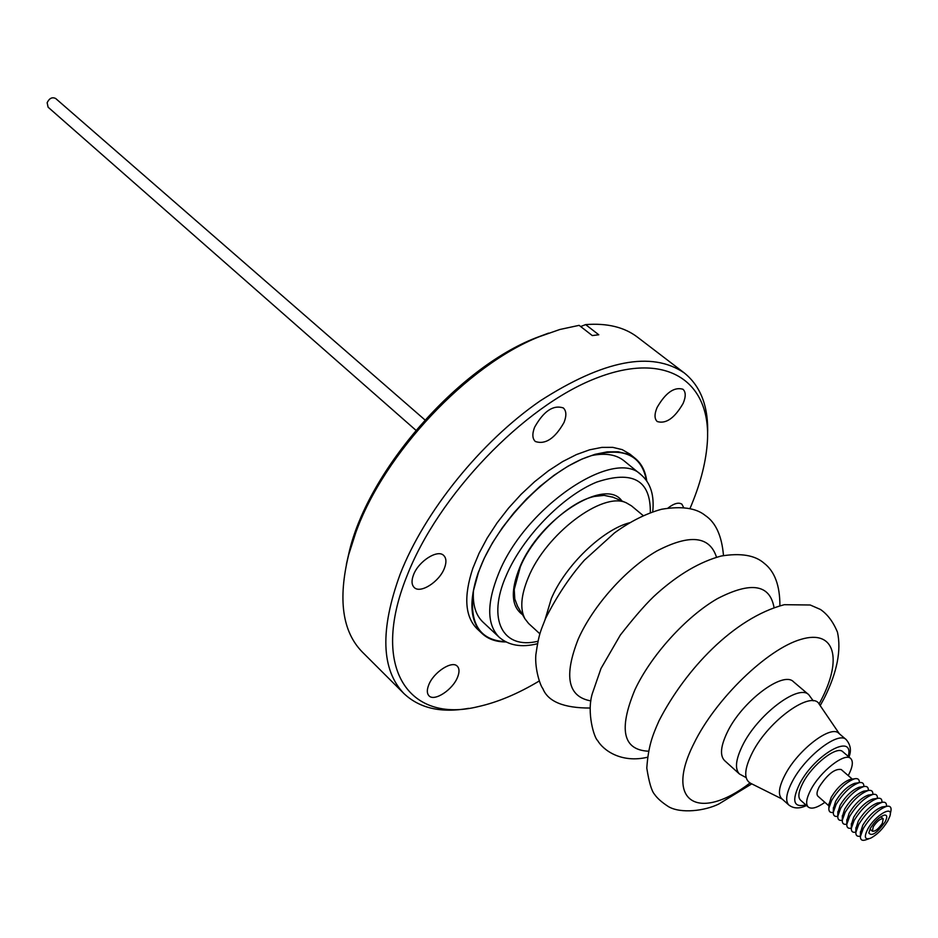 <?xml version="1.0" encoding="UTF-8"?>
<svg xmlns="http://www.w3.org/2000/svg" width="938" height="938" viewBox="0 0 938 938"><rect width="100%" height="100%" fill="white"/><g stroke="black" fill="none" stroke-linecap="round" stroke-linejoin="round"><path stroke-width="1.41" d="M424.961 419.943L55.682 98.502C52.188 96.825 49.339 98.232 47.146 102.699L48.096 107.19L415.921 430.272M457.556 677.213C452.737 689.817 434.235 701.905 428.971 695.773C426.872 693.499 426.778 689.899 428.713 684.975C433.473 672.288 452.104 660.153 457.31 666.226C459.479 668.536 459.561 672.206 457.556 677.213M444.413 568.205C439.418 581.783 420.189 594.082 414.139 587.411C411.583 584.761 411.36 580.61 413.482 574.947C418.407 561.276 437.765 548.929 443.756 555.519C446.394 558.216 446.617 562.448 444.413 568.205M564.019 422.475C554.933 438.503 545.377 444.846 535.352 441.517C532.303 438.632 532.069 433.86 534.637 427.189C543.712 411.09 553.268 404.665 563.304 407.924C566.435 410.867 566.669 415.71 564.019 422.475M683.134 403.399C674.621 418.114 666.003 424.164 657.257 421.549C654.372 418.899 654.302 414.244 657.046 407.573C665.546 392.799 674.176 386.679 682.934 389.235C685.901 391.932 685.959 396.657 683.134 403.399M539.151 681.047C517.893 693.792 497.527 702.328 478.063 706.654C409.308 723.726 369.76 668.56 406.775 576.401C437.882 495.698 523.85 406.084 595.982 378.26C668.348 349.792 712.669 382.962 707.158 444.659C705.458 464.521 699.725 485.837 689.934 508.619M468.672 708.342C441.13 713.232 419.556 708.307 403.938 693.557C381.156 669.72 379.878 629.949 400.116 574.267C424.41 511.855 480.655 441.997 540.065 400.96C603.591 360.063 651.664 350.718 684.294 372.949C700.979 386.456 708.741 407.174 707.569 435.126M580.657 326.53L585.64 324.607C607.085 322.953 624.356 327.139 637.453 337.141L684.294 372.949M585.64 324.607L598.784 334.784L592.277 335.57L579.133 325.345L559.81 329.496L539.315 336.695C467.323 365.081 384.17 453.429 355.865 532.35L348.678 554.721C337.821 599.206 342.335 631.602 362.209 651.922L403.938 693.557M873.255 826.765L872.387 831.22C875.107 831.631 878.425 828.993 882.341 823.306L883.221 818.839C880.501 818.428 877.182 821.067 873.255 826.765M646.423 480.467C641.662 454.942 623.278 446.676 591.292 455.692C548.812 468.637 494.408 524.917 478.31 572.989L473.549 590.354C468.883 623.254 479.517 640.373 505.453 641.686M473.42 591.022C472.6 604.928 475.789 615.281 482.976 622.105L499.122 637.183C486.716 624.532 486.599 603.193 498.77 573.153C525.315 506.837 614.249 447.121 641.123 474.792L624.016 460.804C616.301 454.59 605.608 452.82 591.937 455.481M646.739 480.913C645.426 471.204 641.639 463.735 635.354 458.518L629.961 454.133L622.211 449.63L612.76 447.356L601.809 447.403L589.603 449.818L576.436 454.578L562.636 461.59L548.578 470.7L534.625 481.698L521.153 494.279L508.537 508.115L497.117 522.841L487.197 538.049L479.048 553.326L472.846 568.264C463.524 596.498 464.955 616.7 477.161 628.882L482.226 633.642C488.229 639.177 496.132 641.944 505.934 641.944M635.354 458.518L627.628 454.039L618.189 451.788L607.249 451.87L595.044 454.309L581.877 459.104L568.076 466.151L554.006 475.296L540.03 486.33L526.546 498.946L513.895 512.816L502.451 527.578L492.497 542.809L484.313 558.11L478.075 573.059C468.683 601.305 470.067 621.495 482.226 633.642M520.356 566.716L514.235 589.474L514.786 598.995L517.647 606.417M813.234 700.85L808.791 694.741C798.566 683.544 757.06 715.119 742.38 745.827C735.662 759.698 734.689 769.09 739.472 774.014L746.12 777.602M808.791 694.741L793.513 681.785C783.113 670.459 741.7 701.706 727.231 732.367C720.619 746.202 719.739 755.618 724.593 760.601L739.472 774.014M643.245 515.654L631.473 505.852L626.314 502.827C602.677 491.102 545.506 534.214 528.141 577.96C520.942 595.489 519.875 609.102 524.928 618.775L528.61 623.489L539.901 633.842M781.671 798.601C777.778 794.509 778.974 786.454 785.27 774.46C798.179 749.65 830.951 724.664 838.783 733.282L846.158 739.578C838.396 731.019 805.601 756.122 792.598 780.955C786.267 792.962 785.036 801.005 788.893 805.074L781.671 798.601M782.233 799.094L750.529 783.242C743.529 779.15 744.186 768.867 752.499 752.393C768.914 719.997 812.261 689.395 819.402 704.461L839.358 733.774M848.257 775.609C852.677 767.096 853.486 761.386 850.684 758.49L842.816 751.737C836.989 745.264 812.05 764.751 802.787 783.218C798.508 791.637 797.746 797.277 800.489 800.126L808.239 807.032C811.487 809.424 817.033 807.853 824.889 802.342M850.684 758.49C844.915 752.077 819.964 771.657 810.62 790.148C806.317 798.566 805.519 804.194 808.239 807.032M852.302 779.115L841.21 769.512C834.867 768.457 827.527 774.237 819.226 786.853C816.834 791.496 816.388 794.603 817.901 796.174L828.899 805.883M828.922 803.889L828.922 804.476M851.094 779.29L850.133 779.431C843.239 781.987 836.907 787.967 831.162 797.359L828.911 804.663M859.36 782.62C859.466 779.408 857.883 778.13 854.624 778.775C846.252 781.87 838.572 789.128 831.584 800.548L828.864 808.228C828.664 811.546 830.142 812.941 833.319 812.414M855.62 783.183L854.67 783.324C847.764 785.88 841.421 791.871 835.641 801.298L833.378 808.626M863.851 786.536C863.968 783.324 862.409 782.022 859.173 782.655C850.801 785.763 843.098 793.044 836.063 804.499L833.331 812.214C833.132 815.509 834.621 816.892 837.798 816.33M860.158 787.088L859.208 787.228C852.314 789.773 845.947 795.787 840.131 805.25L837.845 812.601M868.342 790.476C868.506 787.24 866.958 785.938 863.734 786.572C855.374 789.667 847.647 796.96 840.565 808.462L837.81 816.212C837.611 819.495 839.111 820.844 842.301 820.269M864.707 791.004L863.757 791.144C856.875 793.689 850.496 799.715 844.634 809.201L842.336 816.588M872.856 794.416C873.044 791.18 871.519 789.866 868.307 790.488C859.958 793.583 852.208 800.9 845.091 812.437L842.301 820.222C842.113 823.494 843.614 824.819 846.815 824.209M869.268 794.932L868.33 795.072C861.447 797.617 855.057 803.655 849.16 813.187L846.838 820.586M877.382 798.379C877.593 795.119 876.092 793.806 872.903 794.416C864.555 797.511 856.793 804.851 849.617 816.423L846.815 824.256C846.627 827.504 848.14 828.805 851.329 828.172M873.841 798.871L872.915 799.012C866.032 801.556 859.63 807.618 853.697 817.174L851.352 824.596M881.931 802.342C882.166 799.082 880.688 797.757 877.511 798.355C869.163 801.462 861.389 808.814 854.166 820.422L851.329 828.289C851.153 831.525 852.665 832.803 855.866 832.147M878.437 802.834L877.522 802.963C870.64 805.508 864.215 811.581 858.247 821.172L855.89 828.617M886.48 806.328C886.738 803.057 885.296 801.72 882.13 802.318C873.794 805.414 865.997 812.789 858.727 824.443L855.866 832.346C855.702 835.559 857.215 836.825 860.427 836.133M883.045 806.797L882.13 806.926C875.26 809.482 868.823 815.568 862.808 825.182L860.439 832.663M890.232 814.419L890.643 812.32C891.839 807.653 890.537 805.648 886.762 806.281C878.437 809.388 870.616 816.787 863.3 828.465L860.427 836.415C860.287 840.237 862.456 841.257 866.923 839.451L868.951 838.76M867.673 829.262C863.828 837.118 864.801 840.096 870.581 838.197C877.089 834.797 882.834 829.016 887.829 820.856L889.892 816.119C893.75 804.382 874.978 815.38 867.673 829.262M870.534 828.066C874.931 821.102 879.551 816.775 884.417 815.087C887.301 814.899 887.5 817.209 885.026 822.028C876.983 833.143 871.578 836.766 868.834 832.909L870.534 828.066M613.1 497.257L604.095 495.358L594.375 496.46C569.847 501.42 533.382 535.328 520.438 566.54M668.044 508.009C674.105 503.354 678.737 502.088 681.926 504.21L683.638 507.552M346.368 564.359L349.475 550.7C369.056 469.727 457.803 368.235 535.446 338.02L548.566 333.119M650.327 512.723C650.784 480.279 632.892 470.079 596.627 482.12C562.671 495.956 522.806 536.946 506.414 575.158C486.459 619.912 503.003 649.846 537.943 641.252M522.489 614.636C511.245 606.452 510.354 590.659 519.816 567.256C539.491 518.562 605.585 476.68 621.894 500.962M819.085 704.004L820.715 700.944C842.723 659.262 835.16 629.105 801.111 639.317C767.401 648.861 715.377 699.173 693.897 743.564C663.823 802.834 699.314 821.981 750.025 782.984M774.049 607.578C769.875 584.268 751.021 581.29 717.453 598.62C686.065 616.653 650.808 655.615 634.792 690.051C618.459 729.6 623.008 749.99 648.451 751.209M716.515 557.242C709.703 535.95 689.84 533.851 656.917 550.958C626.209 568.627 593.074 605.69 578.312 638.942C563.586 676.181 567.783 696.828 590.893 700.909M629.726 522.724C602.501 529.642 565.028 565.813 551.274 598.749L545.095 619.502M805.836 804.886C793.454 807.935 791.449 800.782 799.844 783.441C815.321 753.824 854.624 732.367 848.245 756.391M872.387 831.22L869.995 829.122M499.122 637.183C508.806 645.543 521.575 647.724 537.404 643.738M824.08 698.54L820.187 705.622M751.772 783.863L718.801 804.018C704.837 810.913 680.976 813.832 668.63 806.739C661.876 802.377 657.175 798.238 654.536 794.322C651.617 791.074 649.037 782.315 646.786 768.058C648.416 745.722 652.461 735.568 659.062 720.701C685.139 669.966 733.645 617.943 784.32 604.693L810.209 604.998L820.457 609.466C827.574 614.355 833.237 621.929 837.47 632.212C841.433 650.386 837.095 672.241 824.467 697.79M647.443 757.259C621.191 763.391 603.251 750.271 597.553 740.457C594.117 737.76 586.567 712.692 592.241 693.85L601 668.477L620.346 635.038C635.894 615.176 648.17 601.293 657.198 593.367C678.784 574.173 700.088 561.733 721.111 556.046C740.715 552.834 755.02 555.214 764.048 563.175C774.682 571.336 779.97 585.535 779.9 605.76M590.131 708.038C563.668 708.084 547.898 701.565 542.797 688.48C540.405 686.006 534.707 669.216 535.833 654.888C539.116 631.989 541.097 630.453 545.517 618.541C556.867 596.099 569.835 576.636 584.397 560.162L614.578 532.843C630.5 521.317 646.176 513.461 661.618 509.252C681.539 505.934 696.09 507.997 705.247 515.466C715.741 522.466 721.814 535.821 723.479 555.531M517.166 605.596L524.928 618.775M788.893 805.074C793.7 808.708 799.586 808.849 806.539 805.508M828.934 803.69L828.864 808.228M833.39 807.665L833.331 812.214M837.857 811.64L837.81 816.212M842.347 815.638L842.301 820.222M846.85 819.636L846.815 824.256M851.364 823.658L851.329 828.289M855.89 827.691L855.866 832.346M860.439 831.736L860.427 836.415M882.13 806.926L886.762 806.281M877.522 802.963L882.13 802.318M872.915 799.012L877.511 798.355M868.33 795.072L872.903 794.416M863.757 791.144L868.307 790.488M859.208 787.228L863.734 786.572M854.67 783.324L859.173 782.655M850.133 779.431L854.624 778.775M848.949 757.001C851.552 750.635 850.625 744.831 846.158 739.578M612.221 496.894L626.314 502.827M652.719 511.855C654.478 495.358 650.609 483 641.123 474.792M883.221 818.839L880.817 816.74M349.475 550.7L348.678 554.721M535.446 338.02L539.315 336.695"/></g></svg>
